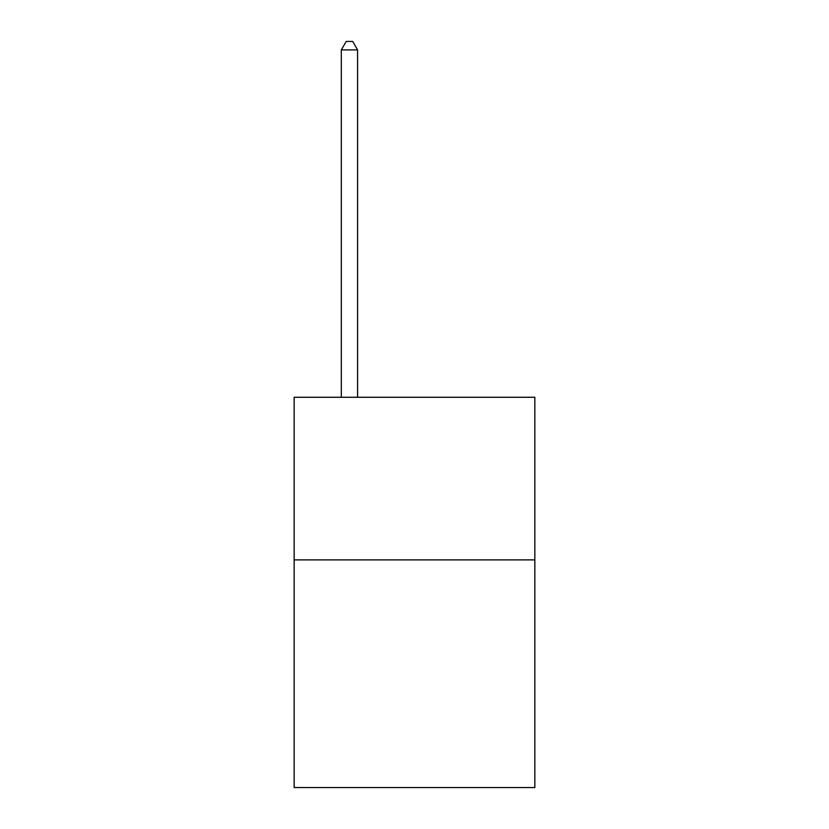 <?xml version="1.0" encoding="UTF-8"?>
<svg xmlns="http://www.w3.org/2000/svg" width="829" height="829" viewBox="0 0 829 829"><rect width="100%" height="100%" fill="white"/><g stroke="black" fill="none" stroke-linecap="round" stroke-linejoin="round"><path stroke-width="1.24" d="M534.84 559.886L534.84 787.55L294.16 787.55L294.16 397.267L534.84 397.267L534.84 559.886L294.16 559.886M357.579 397.267L357.579 49.906L341.32 49.906L341.32 397.267M341.32 49.906L346.201 41.45L352.708 41.45L357.579 49.906"/></g></svg>
